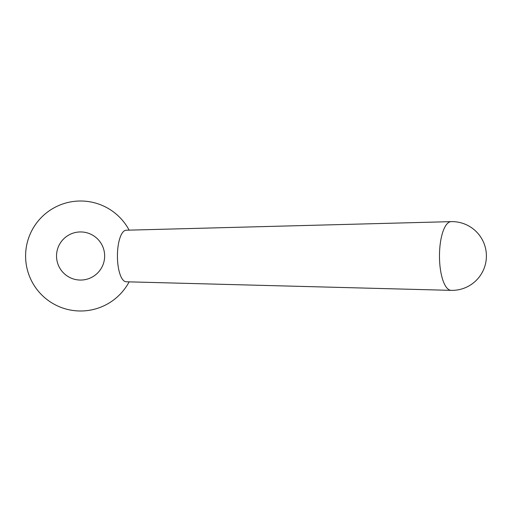 <?xml version="1.0" encoding="UTF-8"?>
<svg xmlns="http://www.w3.org/2000/svg" width="512" height="512" viewBox="0 0 512 512"><rect width="100%" height="100%" fill="white"/><g stroke="black" fill="none" stroke-linecap="round" stroke-linejoin="round"><path stroke-width="0.77" d="M104.653 256A24.058 24.058 0 0 1 80.595 280.058A24.058 24.058 0 0 1 56.531 256A24.058 24.058 0 0 1 80.595 231.942A24.058 24.058 0 0 1 104.653 256M451.123 290.362L126.163 281.779A25.779 8.819 -90 0 1 117.427 256A25.779 8.819 -90 0 1 126.163 230.221L451.123 221.638A34.362 11.75 90 0 0 439.475 256A34.362 11.75 90 0 0 451.123 290.362A34.374 34.374 0 0 0 486.4 256A34.374 34.374 0 0 0 451.123 221.638M129.133 230.144A54.995 54.995 0 0 0 25.6 256A54.995 54.995 0 0 0 129.133 281.856"/></g></svg>
